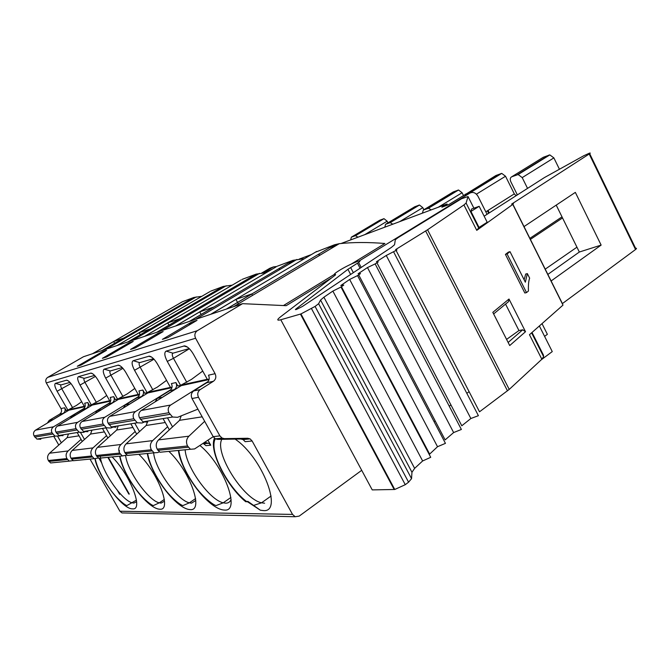 <?xml version="1.0" encoding="UTF-8"?>
<svg xmlns="http://www.w3.org/2000/svg" width="670" height="670" viewBox="0 0 670 670"><rect width="100%" height="100%" fill="white"/><g stroke="black" fill="none" stroke-linecap="round" stroke-linejoin="round"><path stroke-width="1" d="M361.708 470.315L299.197 516.109L295.177 516.738L292.539 514.418L252.129 440.986L250.094 438.883L247.724 438.272L224.383 438.632L217.658 439.378L215.397 438.833L213.194 436.656L192.014 398.516C190.657 395.417 191.226 392.88 193.731 390.911L206.821 382.704C209.283 380.761 209.836 378.257 208.496 375.183L215.095 373.692L195.598 338.258C194.225 335.117 194.803 332.605 197.315 330.704L242.557 303.669L286.182 305.679L331.859 277.69M224.383 438.632L222.105 438.088L219.886 435.885L198.488 397.285C197.114 394.144 197.684 391.582 200.213 389.597L213.412 381.289C215.891 379.337 216.452 376.8 215.095 373.692M359.313 260.873L469.997 193.052C473.154 191.628 475.859 192.776 478.112 196.503L487.065 214.316M544.593 336.357L547.373 334.313L542.013 323.635M449.252 406.196L450.944 404.956M466.822 393.324L469.101 391.657M351.825 263.796L357.738 261.3C360.359 260.446 360.644 260.831 358.609 262.447L347.931 269.307L295.872 309.054L295.403 309.632L296.358 309.498L302.463 306.45L391.447 247.364L394.546 244.751L395.325 239.726L397.98 237.691L461.463 198.781L468.037 196.553L466.102 203.052L463.933 204.945L427.569 229.76L395.635 249.583L396.958 249.96L386.272 255.471L376.406 261.769L378.257 261.886L375.141 263.913L367.478 267.565L358.107 273.754L360.493 273.611L357.546 275.596L349.648 279.449L340.804 285.521L343.743 285.093L340.98 287.036L332.864 291.09L323.911 297.204L320.553 300.051L318.61 303.711L315.084 306.425L300.956 313.928L280.789 319.757C276.769 320.813 276.769 319.766 280.797 316.617L335.36 275.027L335.461 274.415C333.819 274.792 333.911 274.273 335.754 272.858L336.223 272.506C340.201 269.683 345.402 266.786 351.825 263.796M263.201 272.916L273.377 266.936L269.817 268.276L261.643 273.075M264.926 272.774L272.188 269.181M287.891 263.327L294.566 260.831M299.096 259.148L311.475 254.533M329.23 247.908L337.094 244.977M341.239 243.428L447.007 203.99L441.865 207.206L448.557 204.719L463.866 195.355L469.997 193.052M335.578 274.633L334.941 275.345M315.277 252.272L334.514 244.768L339.246 243.687C352.713 242.197 367.93 242.13 384.915 243.486L351.44 263.963M334.313 274.44L283.46 305.553M201.762 296.341L193.814 297.472L102.351 350.444L117.108 345.519L209.894 291.618M193.814 297.472L182.458 301.726L92.452 353.743L83.465 356.741L47.721 377.361C45.744 378.793 45.267 380.644 46.289 382.922L61.02 408.591C62.042 410.852 61.573 412.712 59.613 414.177L49.245 420.375L47.336 423.08M232.222 285.152L223.303 286.425L210.707 291.149M223.303 286.425L128.138 341.842L144.645 336.34L241.133 279.943M266.241 272.682L256.149 274.122L242.096 279.39M256.149 274.122L157.023 332.211L175.607 326.005L276.04 266.92M304.465 258.687L292.966 260.328L277.187 266.241M292.966 260.328L189.593 321.34L210.673 314.314L316.667 251.451M242.557 303.669L226.602 308.996L334.514 244.768M102.175 350.502L92.619 353.693L113.657 341.533L123.548 338.124L102.175 350.502M126.73 345.251L128.824 342.923L102.368 358.341L104.537 357.663M102.368 358.341L106.572 357.018L133.213 341.466L128.824 342.923M127.945 341.909L117.292 345.46L139.209 332.73L150.231 328.928L127.945 341.909M155.968 335.779L158.204 333.199L130.524 349.439L132.802 348.718M130.524 349.439L135.273 347.939L163.153 331.558L158.204 333.199M156.805 332.278L144.854 336.265L167.718 322.906L180.062 318.652L156.805 332.278M189.007 325.092L191.402 322.211L162.4 339.363L164.786 338.601M191.402 322.211L197.014 320.352L167.793 337.655L162.4 339.363M189.342 321.424L175.842 325.93L199.727 311.877L213.663 307.069L189.342 321.424M210.941 314.222L226.318 309.088L251.778 293.937L235.932 299.398L210.941 314.222M100.668 353.701L102.627 351.583L77.301 366.272L79.37 365.619M77.301 366.272L81.053 365.083L106.555 350.284L102.627 351.583M85.174 406.271L84.37 406.447L73.223 386.9C70.744 382.813 68.558 380.568 66.657 380.158L55.451 383.357C54.203 384.237 54.747 386.875 57.101 391.272L67.871 410.065L66.137 410.45L64.605 407.779C65.635 410.065 65.157 411.941 63.189 413.407L59.613 414.177M186.662 346.583L184.535 345.879C187.458 346.373 190.439 349.187 193.488 354.321L207.365 379.471L209.157 379.078M184.535 345.879L166.177 351.105C164.066 352.37 164.426 355.812 167.274 361.423L180.573 385.351L191.436 379.429L202.734 371.063M160.549 398.483L174.275 389.655C176.637 387.829 177.173 385.459 175.9 382.57L177.785 385.962L180.573 385.351M172.023 387.227L170.565 387.545L157.483 364.078C154.602 359.254 151.864 356.599 149.268 356.13L133.23 360.703C131.395 361.85 131.831 365.041 134.536 370.292L147.099 392.687L144.653 393.231L142.869 390.049C144.067 392.762 143.548 394.982 141.295 396.707L128.255 404.982M139.494 394.362L138.296 394.622L125.927 372.621C123.196 368.073 120.667 365.577 118.339 365.125L104.21 369.153C102.611 370.2 103.096 373.182 105.667 378.115L117.577 399.169L115.408 399.647L113.716 396.657C114.855 399.211 114.344 401.297 112.192 402.93L99.78 410.718M110.751 400.66L109.771 400.878L98.038 380.175C95.441 375.87 93.097 373.508 91.003 373.081L78.465 376.657C77.05 377.612 77.569 380.409 80.032 385.057L91.338 404.923L89.403 405.35L87.795 402.528C88.876 404.94 88.39 406.916 86.329 408.466L74.487 415.81M87.795 402.528L84.671 403.24C85.743 405.626 85.257 407.595 83.214 409.127L72.368 415.66L70.442 418.248M82.259 441.446L77.151 432.535M80.618 432.694L84.495 439.453M90.006 459.092L119.93 511.227L121.982 512.927L124.092 512.977M207.935 440.156L210.732 445.19L208.814 443.239L204.057 442.711M199.886 445.45C223.947 464.863 241.334 512.316 224.308 510.046C220.338 509.895 215.539 507.5 209.911 502.843L207.357 500.599C193.588 488.095 180.046 464.695 178.404 450.449M168.874 451.379C190.071 471.236 204.291 511.486 190.096 509.594C186.587 509.46 182.248 507.207 177.098 502.818L174.753 500.708C162.098 488.924 149.243 466.864 147.316 453.49M138.858 454.319C158.388 473.054 172.408 510.95 159.72 509.2C156.579 509.074 152.643 506.939 147.894 502.802L145.725 500.808C134.034 489.669 121.814 468.799 119.67 456.195M260.337 510.197L247.439 501.721L245.689 501.721L247.908 501.386L260.337 510.197L263.109 510.548C283.661 513.245 262.431 457.401 235.103 439.101M247.439 501.721L247.908 501.386M515.682 195.514L517.374 194.92L510.867 181.821C509.837 179.359 510.113 177.684 511.696 176.805L518.144 174.535L522.206 177.609L527.55 188.396M447.007 203.99L447.568 205.087M273.377 266.936L276.609 266.493M53.768 436.338L58.793 445.031M251.384 277.07L251.82 277.882M182.458 301.726L181.771 302.128M183.748 303.309L184.836 303.56M68.147 409.931L68.441 410.442M61.347 442.769L57.804 436.622M51.866 420.366L63.189 413.407M68.424 409.797L84.294 406.305M60.091 435.91L54.974 436.145L52.026 432.803L34.069 435.885C33.014 433.574 33.508 431.656 35.544 430.14L68.843 410.208L85.09 406.656M81.673 401.715L76.506 405.384L67.871 410.065M69.965 382.394L61.037 384.932C60.401 385.367 60.669 386.682 61.841 388.885L72.611 407.712M114.637 343.283L113.657 341.533M34.069 435.885L36.892 439.076L40.811 439.244M68.499 433.942L67.134 437.652L49.538 453.213C47.428 455.374 47.034 457.811 48.34 460.516L50.585 462.953L69.236 461.128L66.9 458.573C65.534 455.742 65.945 453.196 68.131 450.944L81.078 439.386M84.127 408.373L53.55 426.798C51.439 428.373 50.937 430.375 52.026 432.803M69.236 461.128L73.047 460.6M529.87 238.361L561.996 216.862M562.54 217.951L530.389 239.391M545.221 269.156L576.945 247.188M423.875 209.744L422.812 207.658L419.47 205.028L414.764 206.754L385.585 224.283L384.798 227.189M392.796 224.199L390.2 222.641L385.585 224.283M463.506 195.573L462.082 192.742L458.531 190.012L453.305 191.913L423.331 210.07L422.385 213.169M431.229 209.869L428.457 208.253L423.331 210.07M516.076 195.757L514.309 193.881L505.532 176.244L501.746 173.388L495.917 175.507L464.159 195.246M471.688 192.441L470.206 192.424L465.139 194.333M518.144 174.535L549.827 154.904L553.872 157.886L559.425 169.217M549.827 154.904L543.278 157.274L511.696 176.805M387.997 222.834L387.159 221.201L384.002 218.671L379.731 220.237L351.34 237.172L350.686 239.91M357.956 237.197L355.519 235.681L351.34 237.172M91.522 404.831L91.824 405.35M91.924 404.63L109.687 400.727M84.705 431.899L83.415 432.41L79.152 432.217L76.062 428.674L55.953 432.125C54.848 429.679 55.359 427.653 57.486 426.061L92.267 405.082L110.659 401.062M113.716 396.657L110.215 397.452C111.346 399.982 110.843 402.059 108.699 403.675L97.368 410.568L95.324 413.423M107.878 438.004L102.426 428.432M106.714 395.484L100.433 399.982L91.338 404.923M94.579 375.418L84.303 378.332C83.582 378.801 83.834 380.2 85.065 382.528L96.38 402.427M140.306 334.707L139.209 332.73M105.885 427.87L110.374 435.751M117.644 399.136L117.945 399.663M118.205 398.859L138.204 394.463M112.443 427.385L110.86 428.004L106.379 427.795L103.113 424.026L80.467 427.912C79.303 425.316 79.831 423.18 82.058 421.497L118.439 399.362L139.393 394.789M142.869 390.049L138.916 390.945C140.114 393.633 139.586 395.836 137.35 397.553L125.483 404.831L123.314 408.013M136.697 434.16L130.843 423.817M134.812 388.424L127.191 393.935L117.577 399.169M122.225 367.57L110.341 370.946C109.52 371.465 109.754 372.956 111.044 375.418L122.953 396.514M168.957 325.159L167.718 322.906M134.762 423.18L139.511 431.581M147.006 392.712L147.325 393.273M147.768 392.36L170.473 387.377M143.933 422.234L141.981 423.013L137.258 422.778L133.816 418.75L108.105 423.164C106.865 420.4 107.418 418.13 109.754 416.346L147.877 392.93L171.922 387.679M175.9 382.57L171.411 383.583C172.676 386.456 172.131 388.801 169.786 390.618L157.333 398.332L155.038 401.908M169.351 429.83L163.053 418.583M203.111 443.331L205.992 445.667L210.732 445.19M166.562 380.367L157.299 387.134L147.099 392.687M153.514 358.701L139.67 362.629C138.732 363.19 138.941 364.79 140.298 367.42L152.861 389.865M201.142 314.456L199.727 311.877M172.542 426.865L167.5 417.862M180.607 386.037L180.264 385.418M207.264 379.287L181.302 384.99M209.057 379.563L181.235 385.644L141.211 410.492C138.757 412.393 138.188 414.814 139.494 417.77L142.978 421.849L147.735 422.092M186.779 382.319L173.48 358.341L167.274 361.423M166.177 351.105L172.961 353.182C171.88 353.81 172.056 355.527 173.48 358.341L189.376 348.735M172.961 353.182L189.208 348.576M235.932 299.398L237.557 302.404M237.59 302.455L238.344 303.853M251.803 293.996L252.556 295.378M217.658 439.378L240.798 439.009L243.143 439.62L245.161 441.689L252.129 440.986M181.21 415.844L179.594 420.316L158.53 439.889C156.01 442.619 155.557 445.701 157.19 449.143L159.946 452.25L190.439 449.269L187.55 445.977C185.833 442.326 186.293 439.059 188.923 436.178L204.677 421.313M197.918 409.144L177.575 417.301L172.592 417.033L168.932 412.712C167.55 409.579 168.145 407.008 170.708 405.007L208.077 381.557M213.211 436.689L194.593 448.933L190.439 449.269M108.105 423.164L111.396 426.974L115.91 427.192M147.727 421.078L146.194 425.467L126.111 443.858C123.699 446.413 123.263 449.302 124.796 452.526L127.409 455.432L154.058 452.828L151.328 449.763C149.72 446.354 150.164 443.306 152.668 440.609L167.626 426.74M170.951 389.597L135.516 411.548C133.087 413.432 132.518 415.827 133.816 418.75M154.058 452.828L157.994 452.51L159.133 451.781M80.467 427.912L83.591 431.497L87.887 431.689M118.205 425.869L116.731 430.006L97.544 447.351C95.24 449.754 94.822 452.476 96.271 455.508L98.75 458.238L122.242 455.943L119.654 453.071C118.129 449.88 118.565 447.016 120.96 444.486L135.181 431.488M138.422 396.64L104.755 417.268C102.443 419.035 101.89 421.288 103.113 424.026M122.242 455.943L126.806 455.114M55.953 432.125L58.927 435.5L63.022 435.676M91.974 430.132L90.55 434.043L72.193 450.449C69.99 452.727 69.579 455.29 70.961 458.154L73.315 460.726L94.177 458.69L91.723 455.985C90.282 452.987 90.701 450.29 92.988 447.903L106.547 435.668M109.687 402.854L77.636 422.318C75.434 423.984 74.906 426.103 76.062 428.674M94.177 458.69L98.331 458.029M212.047 292.983L213.311 293.284M243.495 281.534L244.96 281.903M278.645 268.779L280.353 269.231M318.175 254.491L320.193 255.052M280.789 319.757L372.235 489.896L394.764 489.477L405.266 484.695L408.574 482.182L411.539 478.648L411.958 472.275L414.638 468.364L422.636 460.968L430.726 457.308L340.98 287.036M419.73 436.455L420.115 436.011M434.101 421.69L435.199 420.919M341.474 286.785L429.646 454.101L437.527 446.714L445.45 443.347L357.546 275.596M358.743 274.976L445.131 439.889L453.632 432.56L461.37 429.462L375.141 263.913M377.009 262.925L461.789 425.785L470.859 418.507L478.397 415.685L393.692 252.021M396.188 250.664L479.519 411.799L509.233 389.404L541.854 359.246L543.588 356.591L543.454 355.125L532.014 332.462M539.367 325.972L552.256 351.591L541.268 359.782M484.134 216.175L544.392 177.592L583.805 155.725L589.433 153.162C590.613 152.835 590.53 153.12 589.198 154.008L511.637 204.074L513.429 203.596L512.994 204.266L476.755 230.346L479.025 227.431L470.96 211.444L471.58 209.023L479.176 206.318L487.182 222.239L479.025 227.431M541.854 359.246L529.468 334.715L562.993 305.11L512.793 204.417M525.514 331.717L509.711 345.553L492.819 312.346L508.999 299.029L525.514 331.717L522.692 329.799L508.145 342.471M526.511 292.606L524.836 293.008L505.431 254.399L508.371 252.138L510.012 251.66L507.073 253.93L526.511 292.606L528.429 291.014C528.236 285.077 528.638 280.797 529.643 278.159L527.357 273.603L525.347 282.204L510.012 251.66M524.124 279.759L525.699 274.038L527.357 273.603M470.859 418.507L386.272 255.471M453.632 432.56L367.478 267.565M437.527 446.714L349.648 279.449M422.636 460.968L332.864 291.09M470.96 211.444L479.176 206.318M562.39 303.585L635.537 249.525C636.802 248.536 636.81 248.109 635.562 248.252L589.684 153.681M524.007 226.594L575.337 192.382L601.132 245.094L551.117 280.973M556.217 205.12L579.332 252.029L601.132 245.094M547.851 274.415L579.332 252.029M505.557 304.096L518.94 330.545L506.579 339.405M518.94 330.545L522.692 329.799M508.999 299.029L508.48 301.684L493.631 313.937M505.431 254.399L507.073 253.93M193.731 390.911L200.213 389.597M213.412 381.289L206.821 382.704M198.488 397.285L192.014 398.516M47.721 377.361L197.315 330.704M195.598 338.258L46.289 382.922M61.02 408.591L64.605 407.779M86.329 408.466L83.214 409.127M72.368 415.66L75.425 415.04M119.93 511.227L292.539 514.418M119.302 450.407L119.277 453.104M94.981 458.933C98.364 477.09 122.685 509.577 132.551 508.84C143.966 510.473 130.198 474.67 112.108 456.932M214.467 438.205C208.747 450.416 226.309 485.742 245.689 501.721M221.803 439.311C214.325 453.029 243.16 499.033 261.551 502.793L264.616 503.22M185.146 449.788C186.118 467.157 209.542 499.912 223.227 502.81L225.773 503.178C228.344 503.162 230.12 501.931 231.1 499.468M153.639 452.87C155.08 469.243 177.207 500.281 189.384 502.827L191.528 503.137L195.782 500.465M125.65 455.834C127.61 471.395 148.43 500.599 159.284 502.835L161.102 503.095L164.51 501.185M100.341 456.764C101.438 470.918 122.158 500.817 132.342 502.843L133.891 503.061L136.63 501.704M99.068 458.364L101.857 463.238M117.543 490.624L119.629 494.276M128.858 494.117L107.853 457.35M70.953 383.541L57.101 391.272M55.451 383.357L61.037 384.932M67.988 380.669L66.313 380.2M35.544 430.14L53.55 426.798M48.877 461.437L67.461 459.545M66.9 458.573L48.34 460.516M49.538 453.213L68.131 450.944M79.035 435.818L67.134 437.652M34.765 437.1L52.754 434.068M49.245 420.375L52.737 419.663M488.648 213.32L487.475 210.991M422.812 207.658L399.689 221.628M389.714 222.725L418.976 205.129M462.082 192.742L438.331 207.223M427.887 208.353L457.953 190.121M485.817 211.829L514.309 193.881M505.532 176.244L476.412 194.174M470.206 192.424L501.076 173.522M553.872 157.886L522.206 177.609M517.357 174.677L549.031 155.055M387.159 221.201L364.647 234.701M355.092 235.765L383.575 218.755M95.45 376.398L80.032 385.057M78.465 376.657L84.303 378.332M92.586 373.701L90.601 373.123M112.192 402.93L108.699 403.675M97.368 410.568L100.793 409.864M122.945 368.349L105.667 378.115M104.21 369.153L110.341 370.946M120.257 365.887L117.861 365.175M141.295 396.707L137.35 397.553M125.483 404.831L129.352 404.043M154.008 359.212L134.536 370.292M133.23 360.703L139.67 362.629M151.604 357.077L148.698 356.197M174.275 389.655L169.786 390.618M157.333 398.332L161.738 397.436M203.647 442.979L206.569 442.669M187.424 347.068L183.848 345.954M213.194 436.656L219.886 435.885M240.798 439.009L247.724 438.272M141.211 410.492L170.708 405.007M157.852 450.324L188.245 447.225M187.55 445.977L157.19 449.143M158.53 439.889L188.923 436.178M202.181 416.832L179.594 420.316M140.365 419.311L169.845 414.345M168.932 412.712L139.494 417.77M109.754 416.346L135.516 411.548M125.424 453.632L151.981 450.918M151.328 449.763L124.796 452.526M126.111 443.858L152.668 440.609M165.256 422.527L146.194 425.467M108.917 424.604L134.67 420.266M82.058 421.497L104.755 417.268M96.865 456.546L120.273 454.159M119.654 453.071L96.271 455.508M97.544 447.351L120.96 444.486M132.936 427.51L116.731 430.006M81.246 429.269L103.925 425.45M57.486 426.061L77.636 422.318M71.523 459.126L92.309 457.007M91.723 455.985L70.961 458.154M72.193 450.449L92.988 447.903M104.403 431.907L90.55 434.043M56.69 433.406L76.824 430.014M318.61 303.711L411.539 478.648M408.574 482.182L315.084 306.425M531.595 332.831L543.588 356.591M427.569 229.76L509.233 389.404M476.755 230.346L463.933 204.945M507.483 390.845L425.659 230.999M323.911 297.204L414.638 468.364M411.958 472.275L320.553 300.051M466.102 203.052L478.857 228.319M473.899 208.194L468.037 196.553M296.065 308.904L296.383 309.498M350.586 274.373L347.931 269.307M350.678 267.581L353.291 272.564M357.512 263.293L360.016 268.092M361.163 267.338L358.609 262.447M635.537 249.525L589.198 154.008M394.178 489.519L300.428 314.096M311.508 308.652L405.266 484.695M246.753 501.629C229.148 488.916 208.353 451.496 215.296 438.783M253.98 505.297L261.551 502.793L271.099 496.009M230.907 497.467L223.227 502.81L216.586 505.381C215.522 506.905 202.424 497.123 194.384 485.189C185.498 472.4 180.305 460.809 178.815 450.407M195.598 498.581L189.384 502.827L183.32 505.398C182.433 506.729 170.917 498.187 163.07 486.73C154.527 474.519 149.393 463.422 147.668 453.456M164.326 499.443L159.284 502.835L153.723 505.406C153.129 506.729 142.45 498.74 134.988 487.835C126.864 476.211 121.856 465.658 119.964 456.161M136.445 500.113L127.216 505.389C126.848 506.679 117.049 499.318 109.972 489.033C102.276 478.087 97.368 468.062 95.249 458.975M121.982 512.927L295.177 516.738M129.302 494.083L108.289 457.308M196.302 296.911L106.103 349.196M67.553 380.418L66.657 380.158M36.892 439.076L54.974 436.145M489.268 212.926L488.103 210.598M390.2 222.641L419.47 205.028M428.457 208.253L458.531 190.012M470.868 192.307L501.746 173.388M355.519 235.681L384.002 218.671M92.083 373.408L91.003 373.081M119.679 365.544L118.339 365.125M150.943 356.666L149.268 356.13M208.814 443.239L204.082 443.733M215.397 438.833L222.105 438.088M250.094 438.883L243.143 439.62M142.978 421.849L172.592 417.033M111.396 426.974L137.258 422.778M83.591 431.497L106.379 427.795M58.927 435.5L79.152 432.217M226.192 285.772L132.484 340.394M259.524 273.36L162.09 330.519M296.944 259.432L195.556 319.356M339.246 243.696L233.671 306.634M512.91 204.333L562.591 303.979M300.956 313.928L394.764 489.477"/></g></svg>
